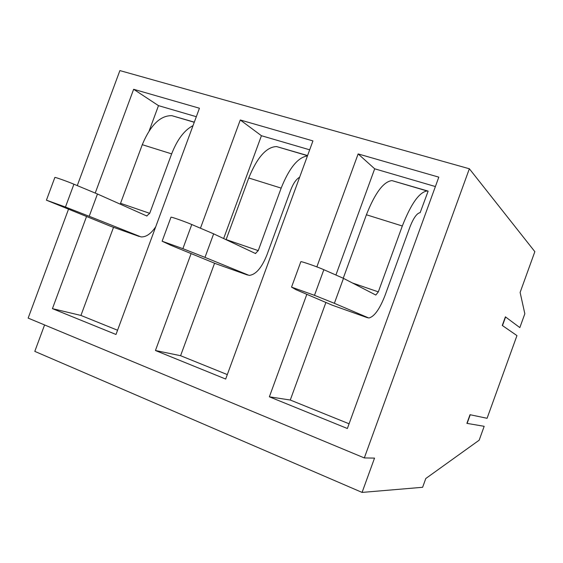 <?xml version="1.0" encoding="UTF-8"?>
<svg xmlns="http://www.w3.org/2000/svg" width="563" height="563" viewBox="0 0 563 563"><rect width="100%" height="100%" fill="white"/><g stroke="black" fill="none" stroke-linecap="round" stroke-linejoin="round"><path stroke-width="0.84" d="M487.079 418.295L516.954 335.597L502.28 325.463L505.398 316.842L519.839 327.603L524.836 313.767L520.121 292.422L534.85 251.661L469.359 168.766L364.317 457.93L374.536 458.099L362.079 492.414L422.616 487.291L425.797 478.508L479.169 440.196L484.18 426.311L466.889 423.355L470.021 414.706L487.079 418.295M470.246 414.748L467.114 423.397M505.588 316.983L502.477 325.597M469.359 168.766L119.891 70.586L77.265 185.593M68.447 209.387L28.15 318.109L364.317 457.93M316.856 266.883L358.138 153.924L438.809 177.148L347.364 428.506L269.367 396.809L306.828 294.329M200.449 228.212L240.274 119.982L312.944 140.905L225.679 379.047L155.444 350.51L191.103 253.603M95.224 193.067L133.642 89.285L199.443 108.23L115.999 334.478L52.429 308.644L86.498 216.628M44.583 324.942L34.793 351.375L362.079 492.414M269.367 396.809L290.276 400.033L325.886 302.493M335.914 275.018L374.691 168.809L435.389 186.543M358.138 153.924L374.691 168.809M290.276 400.033L349.081 423.791M155.444 350.51L180.589 355.71L214.566 263.238M223.645 238.543L261.429 135.718L309.678 149.814M240.274 119.982L261.429 135.718M180.589 355.71L227.311 374.592M52.429 308.644L80.938 315.442L113.522 227.311M149.195 130.799L158.492 105.64L196.325 116.696M133.642 89.285L158.492 105.64M80.938 315.442L117.561 330.242M343.24 278.256L366.407 214.763C375.021 192.982 383.537 181.596 391.939 180.603L428.14 191.117L420.16 212.638C416.859 213.208 413.425 218.071 409.857 227.22L385.036 295.427C379.659 309.221 374.254 316.744 368.807 318.004L334.373 303.309L343.479 278.361L323.845 269.698C317.623 266.89 301.142 261.162 300.846 261.682L291.543 287.123L314.485 295.322L323.845 269.698M352.41 282.971L378.329 291.873L402.32 225.995C410.997 203.855 419.252 192.18 427.085 190.97L428.14 191.117M378.329 291.873L375.81 295.047L343.479 278.361M332.367 305.237L295.878 289.642L291.543 287.123M334.373 303.309L314.485 295.322M226.087 239.69L248.762 177.985C257.164 157.358 266.44 146.887 276.581 146.57L307.574 155.557M226.129 239.585L258.241 250.619L281.162 188.112C289.199 168.055 297.954 157.323 307.44 155.923M258.241 250.619L255.433 253.491L213.644 233.835L191.772 224.517C185.065 221.618 170.856 216.635 170.976 217.212L162.13 241.217L182.884 248.663L191.772 224.517M299.65 177.183C296.244 179.125 293.26 183.411 290.712 190.027L266.975 254.807C261.732 267.868 255.785 274.737 249.142 275.398L204.988 257.382L213.644 233.835M215.96 263.787L170.617 245.186L162.13 241.217M204.988 257.382L182.884 248.663M120.229 204.151L142.277 144.691C150.462 125.099 160.321 115.429 171.849 115.668L194.312 122.157M120.595 203.327L149.716 213.335L171.652 153.875C177.268 139.497 184.39 130.088 193.025 125.64M149.716 213.335L146.69 215.946L97.455 194.003L73.922 184.207C66.948 181.279 54.463 176.859 54.857 177.458L46.426 200.182L65.456 207.036L73.922 184.207M155.719 226.783C150.99 233.807 146.084 237.185 140.996 236.903L89.207 216.291L97.455 194.003M110.637 226.284L46.426 200.182M89.207 216.291L65.456 207.036M366.407 214.763L402.32 225.995M331.966 305.09L367.54 317.757M248.762 177.985L281.162 188.112M215.453 263.604L247.537 275.033M142.277 144.691L171.652 153.875M110.052 226.073L139.131 236.432M391.939 180.603L427.085 190.97M276.581 146.57L307.518 155.698M255.257 253.406L255.693 253.554M171.849 115.668L194.263 122.284M146.479 215.854L146.992 216.03"/></g></svg>
